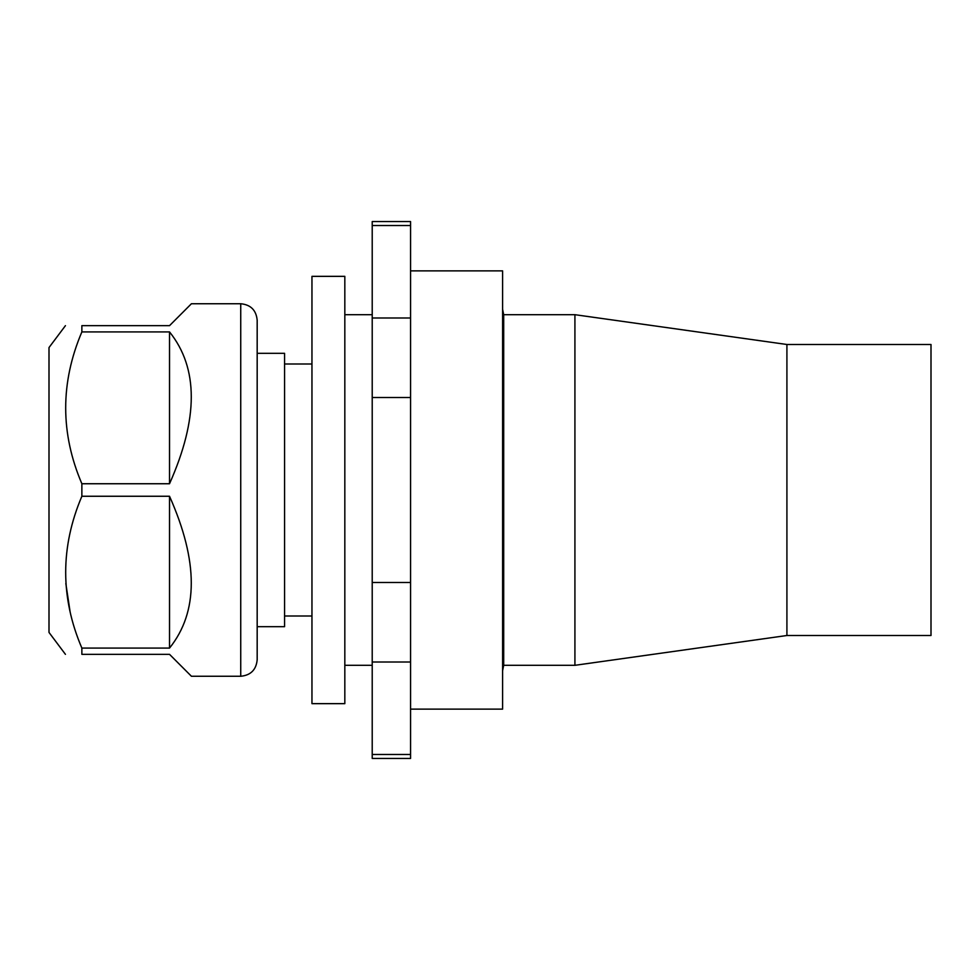 <?xml version="1.0" encoding="UTF-8"?>
<svg xmlns="http://www.w3.org/2000/svg" width="980" height="980" viewBox="0 0 980 980"><rect width="100%" height="100%" fill="white"/><g stroke="black" fill="none" stroke-linecap="round" stroke-linejoin="round"><path stroke-width="1.47" d="M65.44 325.654L49 347.569L49 632.431L65.44 654.346M240.737 303.739L191.431 303.739L169.528 325.654L81.867 325.654C60.282 325.654 60.282 325.654 81.867 325.654L81.867 331.914C60.295 382.69 60.295 433.295 81.867 483.74L81.867 496.26L169.528 496.26C198.524 561.369 198.524 611.986 169.528 648.086L81.867 648.086L81.867 654.346C60.282 654.346 60.282 654.346 81.867 654.346L169.528 654.346L191.431 676.261L240.737 676.261L240.737 303.739C250.721 304.707 256.197 310.195 257.177 320.178L257.177 659.822C256.197 669.806 250.721 675.293 240.737 676.261M65.832 583.492L70.07 611.581M81.867 648.086C60.295 597.653 60.295 547.036 81.867 496.26M81.867 331.914L169.528 331.914C198.524 368.015 198.524 418.632 169.528 483.74L81.867 483.74M169.528 496.26L169.528 648.086M169.528 331.914L169.528 483.74M257.177 626.686L284.568 626.686L284.568 353.315L257.177 353.315M311.959 490L311.959 276.348L344.825 276.348L344.825 703.652L311.959 703.652L311.959 490M786.916 344.495L786.916 635.505L931 635.505L931 344.495L786.916 344.495L574.917 314.69L503.696 314.69L503.696 665.31L574.917 665.31L574.917 314.69M410.571 270.872L502.605 270.872L502.605 709.128L410.571 709.128M410.571 758.434L410.571 754.478L372.216 754.478L372.216 758.434L410.571 758.434M410.571 225.523L410.571 221.566L372.216 221.566L372.216 317.998L410.571 317.998L410.571 225.523L372.216 225.523M410.571 754.478L410.571 317.998M410.571 397.513L372.216 397.513L372.216 317.998M410.571 662.002L372.216 662.002L372.216 582.488L410.571 582.488M372.216 662.002L372.216 754.478M372.216 397.513L372.216 582.488M311.959 363.997L284.568 363.997M311.959 616.004L284.568 616.004M786.916 635.505L574.917 665.31M372.216 314.69L344.825 314.69M372.216 665.31L344.825 665.31M502.605 309.325L503.696 314.69M502.605 670.675L503.696 665.31"/></g></svg>
